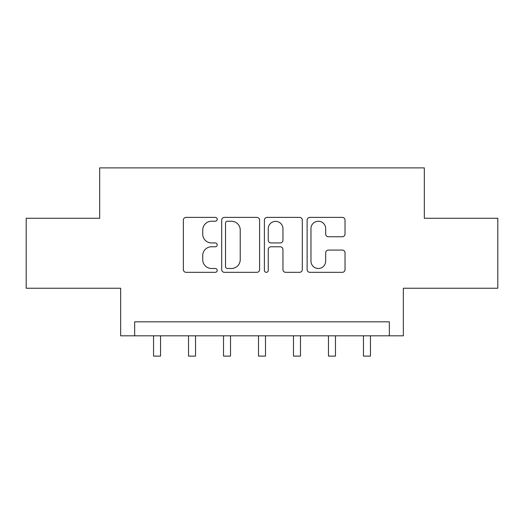 <?xml version="1.0" encoding="UTF-8"?>
<svg xmlns="http://www.w3.org/2000/svg" width="524" height="524" viewBox="0 0 524 524"><rect width="100%" height="100%" fill="white"/><g stroke="black" fill="none" stroke-linecap="round" stroke-linejoin="round"><path stroke-width="0.79" d="M217.218 219.307A1.926 1.926 0 0 0 215.298 217.388L186.105 217.388A2.744 2.744 0 0 0 183.361 220.132L183.361 269.585A2.744 2.744 0 0 0 186.105 272.329L215.298 272.329A1.926 1.926 0 0 0 217.218 270.404A1.926 1.926 0 0 0 215.298 268.484L211.519 268.484A8.79 8.79 0 0 1 202.729 259.694L202.729 255.574A8.79 8.79 0 0 1 211.519 246.778L215.298 246.778A1.926 1.926 0 0 0 217.218 244.859A1.926 1.926 0 0 0 215.298 242.933L211.519 242.933A8.79 8.79 0 0 1 202.729 234.143L202.729 230.023A8.79 8.79 0 0 1 211.519 221.233L215.298 221.233A1.926 1.926 0 0 0 217.218 219.307M342.29 236.75A2.744 2.744 0 0 0 345.034 234.005L345.034 220.132A2.744 2.744 0 0 0 342.29 217.388L309.867 217.388A2.744 2.744 0 0 0 307.123 220.132L307.123 269.585A2.744 2.744 0 0 0 309.867 272.329L342.29 272.329A2.744 2.744 0 0 0 345.034 269.585L345.034 252.823A2.744 2.744 0 0 0 342.29 250.079L328.417 250.079A2.744 2.744 0 0 0 325.666 252.823L325.666 261.135A7.349 7.349 0 0 1 318.317 268.484A7.349 7.349 0 0 1 310.968 261.135L310.968 228.582A7.349 7.349 0 0 1 318.317 221.233A7.349 7.349 0 0 1 325.666 228.582L325.666 234.005A2.744 2.744 0 0 0 328.417 236.75L342.29 236.75M389.345 335.819L403.342 335.819L403.342 288.239L497.8 288.239L497.8 218.266L424.329 218.266L424.329 167.89L99.671 167.89L99.671 218.266L26.2 218.266L26.2 288.239L120.658 288.239L120.658 335.819L389.345 335.819L389.345 321.828L134.655 321.828L134.655 335.819M259.596 220.132A2.744 2.744 0 0 0 256.852 217.388L224.429 217.388A2.744 2.744 0 0 0 221.685 220.132L221.685 269.585A2.744 2.744 0 0 0 224.429 272.329L256.852 272.329A2.744 2.744 0 0 0 259.596 269.585L259.596 220.132M267.148 217.388L299.571 217.388A2.744 2.744 0 0 1 302.315 220.132L302.315 269.585A2.744 2.744 0 0 1 299.571 272.329L285.698 272.329A2.744 2.744 0 0 1 282.947 269.585L282.947 249.529A2.744 2.744 0 0 0 280.202 246.778L271 246.778A2.744 2.744 0 0 0 268.249 249.529L268.249 270.404A1.926 1.926 0 0 1 266.33 272.329A1.926 1.926 0 0 1 264.404 270.404L264.404 220.132A2.744 2.744 0 0 1 267.148 217.388M227.455 221.233A1.926 1.926 0 0 0 225.53 223.152L225.53 266.559A1.926 1.926 0 0 0 227.455 268.484L231.438 268.484A8.79 8.79 0 0 0 240.228 259.694L240.228 230.023A8.79 8.79 0 0 0 231.438 221.233L227.455 221.233M282.947 228.719A7.349 7.349 0 0 0 275.598 221.37A7.349 7.349 0 0 0 268.249 228.719L268.249 240.189A2.744 2.744 0 0 0 271 242.933L280.202 242.933A2.744 2.744 0 0 0 282.947 240.189L282.947 228.719M153.545 335.819L153.545 356.11L160.541 356.11L160.541 335.819M188.529 335.819L188.529 356.11L195.531 356.11L195.531 335.819M223.519 335.819L223.519 356.11L230.514 356.11L230.514 335.819M258.502 335.819L258.502 356.11L265.498 356.11L265.498 335.819M293.486 335.819L293.486 356.11L300.481 356.11L300.481 335.819M328.469 335.819L328.469 356.11L335.471 356.11L335.471 335.819M363.459 335.819L363.459 356.11L370.455 356.11L370.455 335.819"/></g></svg>
